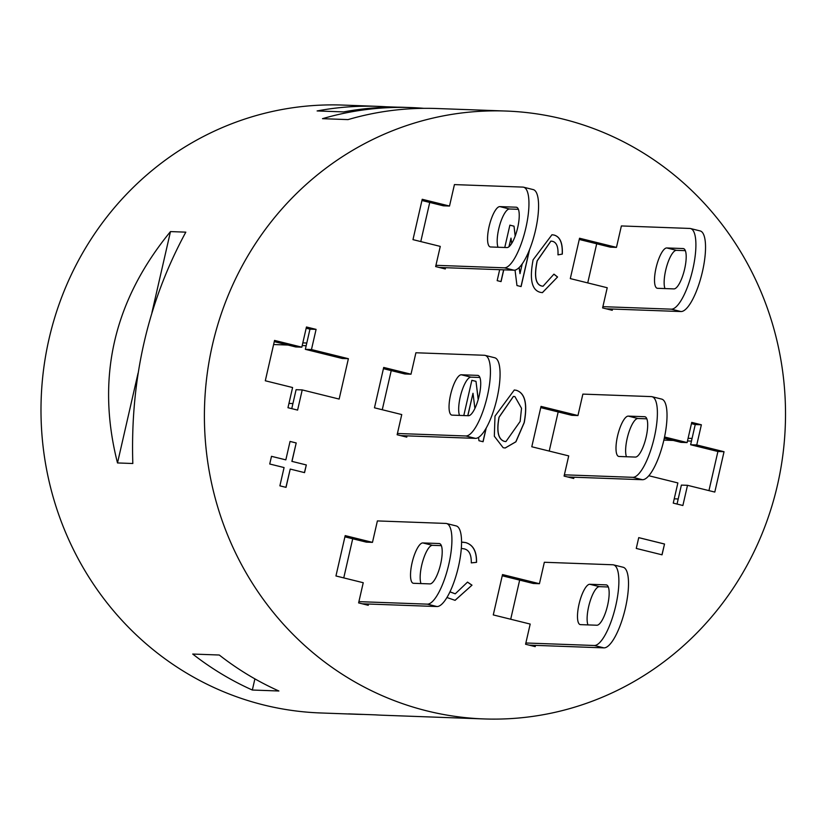 <?xml version="1.0" encoding="UTF-8"?>
<svg xmlns="http://www.w3.org/2000/svg" width="824" height="824" viewBox="0 0 824 824"><rect width="100%" height="100%" fill="white"/><g stroke="black" fill="none" stroke-linecap="round" stroke-linejoin="round"><path stroke-width="1.24" d="M362.23 603.796L436.967 606.536A41.478 12.03 -76.1 0 0 458.185 567.839A41.478 12.03 -76.1 0 0 456.177 525.918L446.546 523.528A41.478 12.03 103.9 0 1 448.544 565.46A41.478 12.03 103.9 0 1 427.337 604.146L436.967 606.536M421.002 583.567A20.734 6.015 103.9 0 1 422.887 560.773A20.734 6.015 103.9 0 1 432.446 545.323L422.815 542.934A20.734 6.015 -76.1 0 0 412.206 562.277A20.734 6.015 -76.1 0 0 413.215 583.248A20.734 6.015 -76.1 0 0 413.576 583.299L429.912 583.897A20.734 6.015 -76.1 0 0 440.521 564.543A20.734 6.015 -76.1 0 0 439.522 543.582A20.734 6.015 -76.1 0 0 439.161 543.531L439.862 543.706M441.365 545.643L432.446 545.323M368.534 604.033L368.246 605.29L358.615 602.9L363.24 582.722L335.945 575.966L345.194 535.61L372.479 542.367L377.392 520.923L445.825 523.425A41.478 12.03 103.9 0 1 446.546 523.528M358.904 601.644L427.337 604.146M372.479 542.367L366.35 542.141L344.916 536.836M343.752 577.902L352.713 538.762M422.815 542.934L439.161 543.531M400.752 435.639L475.479 438.368A41.478 12.03 -76.1 0 0 496.697 399.681A41.478 12.03 -76.1 0 0 494.699 357.75L485.058 355.371A41.478 12.03 103.9 0 1 487.066 397.292A41.478 12.03 103.9 0 1 465.848 435.978L475.479 438.368M459.514 415.399A20.734 6.015 103.9 0 1 461.399 392.605A20.734 6.015 103.9 0 1 470.968 377.155L461.327 374.776A20.734 6.015 -76.1 0 0 450.728 394.119A20.734 6.015 -76.1 0 0 451.727 415.08A20.734 6.015 -76.1 0 0 452.088 415.131L468.434 415.729A20.734 6.015 -76.1 0 0 479.032 396.385A20.734 6.015 -76.1 0 0 478.033 375.425A20.734 6.015 -76.1 0 0 477.673 375.373L478.384 375.548M479.877 377.485L470.968 377.155M407.056 435.865L406.768 437.132L397.137 434.742L401.752 414.565L374.467 407.808L383.706 367.442L411.001 374.199L415.904 352.765L484.337 355.268A41.478 12.03 103.9 0 1 485.058 355.371M397.426 433.486L465.848 435.978M411.001 374.199L404.872 373.983L383.428 368.668M382.264 409.734L391.225 370.604M461.327 374.776L477.673 375.373M439.264 267.47L514.001 270.21A41.478 12.03 -76.1 0 0 535.209 231.513A41.478 12.03 -76.1 0 0 533.21 189.592L523.58 187.203A41.478 12.03 103.9 0 1 525.578 229.134A41.478 12.03 103.9 0 1 504.36 267.821L514.001 270.21M498.026 247.241A20.734 6.015 103.9 0 1 499.921 224.447A20.734 6.015 103.9 0 1 509.479 208.997L499.849 206.608A20.734 6.015 -76.1 0 0 489.24 225.951A20.734 6.015 -76.1 0 0 490.239 246.922A20.734 6.015 -76.1 0 0 490.599 246.973L506.945 247.571A20.734 6.015 -76.1 0 0 517.554 228.217A20.734 6.015 -76.1 0 0 516.545 207.257A20.734 6.015 -76.1 0 0 516.184 207.205L516.895 207.38M518.399 209.317L509.479 208.997M445.568 267.707L445.279 268.964L435.649 266.574L440.274 246.397L412.978 239.64L422.218 199.284L449.513 206.041L454.426 184.597L522.849 187.1A41.478 12.03 103.9 0 1 523.58 187.203M435.937 265.318L504.36 267.821M449.513 206.041L443.384 205.815L421.94 200.51M420.776 241.576L429.737 202.436M499.849 206.608L516.184 207.205M529.193 645.141L603.92 647.87A41.478 12.03 -76.1 0 0 625.138 609.183A41.478 12.03 -76.1 0 0 623.14 567.252L613.499 564.873A41.478 12.03 103.9 0 1 615.507 606.794A41.478 12.03 103.9 0 1 594.289 645.491L603.92 647.87M587.955 624.911A20.734 6.015 103.9 0 1 589.84 602.117A20.734 6.015 103.9 0 1 599.409 586.657L589.768 584.278A20.734 6.015 -76.1 0 0 579.169 603.621A20.734 6.015 -76.1 0 0 580.168 624.582A20.734 6.015 -76.1 0 0 580.529 624.633L596.875 625.231A20.734 6.015 -76.1 0 0 607.473 605.887A20.734 6.015 -76.1 0 0 606.474 584.927A20.734 6.015 -76.1 0 0 606.114 584.875L606.824 585.05M608.318 586.987L599.409 586.657M535.497 645.367L535.209 646.634L525.578 644.244L530.192 624.067L493.277 614.92L502.516 574.565L539.442 583.711L544.345 562.267L612.778 564.77A41.478 12.03 103.9 0 1 613.499 564.873M525.866 642.988L594.289 645.491M539.442 583.711L533.313 583.485L502.238 575.791M510.705 619.236L519.666 580.106M589.768 584.278L606.114 584.875M567.705 476.983L642.442 479.712A41.478 12.03 -76.1 0 0 663.65 441.025A41.478 12.03 -76.1 0 0 661.651 399.094L652.021 396.704A41.478 12.03 103.9 0 1 654.019 438.636A41.478 12.03 103.9 0 1 632.801 477.323L642.442 479.712M626.467 456.743A20.734 6.015 103.9 0 1 628.362 433.949A20.734 6.015 103.9 0 1 637.92 418.499L628.29 416.11A20.734 6.015 -76.1 0 0 617.681 435.463A20.734 6.015 -76.1 0 0 618.68 456.424A20.734 6.015 -76.1 0 0 619.04 456.475L635.386 457.073A20.734 6.015 -76.1 0 0 645.995 437.729A20.734 6.015 -76.1 0 0 644.986 416.759A20.734 6.015 -76.1 0 0 644.625 416.707L645.336 416.882M646.84 418.829L637.92 418.499M574.009 477.209L573.72 478.466L564.09 476.087L568.715 455.899L531.789 446.762L541.028 406.397L577.954 415.543L582.867 394.109L651.29 396.602A41.478 12.03 103.9 0 1 652.021 396.704M564.378 474.82L632.801 477.323M577.954 415.543L571.825 415.317L540.75 407.623M549.217 451.078L558.178 411.938M628.29 416.11L644.625 416.707M606.217 308.815L680.954 311.544A41.478 12.03 -76.1 0 0 702.161 272.857A41.478 12.03 -76.1 0 0 700.163 230.926L690.533 228.547A41.478 12.03 103.9 0 1 692.531 270.468A41.478 12.03 103.9 0 1 671.323 309.165L680.954 311.544M664.978 288.585A20.734 6.015 103.9 0 1 666.874 265.792A20.734 6.015 103.9 0 1 676.432 250.331L666.801 247.952A20.734 6.015 -76.1 0 0 656.192 267.295A20.734 6.015 -76.1 0 0 657.192 288.256A20.734 6.015 -76.1 0 0 657.562 288.307L673.898 288.905A20.734 6.015 -76.1 0 0 684.507 269.561A20.734 6.015 -76.1 0 0 683.508 248.601A20.734 6.015 -76.1 0 0 683.148 248.549L683.848 248.724M685.352 250.661L676.432 250.331M612.52 309.041L612.232 310.308L602.601 307.918L607.226 287.741L570.301 278.594L579.55 238.239L616.465 247.385L621.378 225.941L689.812 228.444A41.478 12.03 103.9 0 1 690.533 228.547M602.89 306.662L671.323 309.165M616.465 247.385L610.337 247.159L579.262 239.465M587.728 282.91L596.7 243.78M666.801 247.952L683.148 248.549M138.061 373.169L117.502 462.944C95.914 378.103 113.578 300.987 170.486 231.585L151.935 312.584M170.486 231.585L185.812 232.152C147.836 302.243 130.182 379.359 132.819 463.51L117.502 462.944M506.07 111.044A304.138 290.542 92.1 0 0 204.609 404.378A304.138 290.542 92.1 0 0 483.853 718.93A304.138 290.542 92.1 0 0 782.8 455.466A304.138 290.542 92.1 0 0 562.74 119.016A304.138 290.542 92.1 0 0 506.07 111.044L436.617 108.51A304.138 290.542 92.1 0 0 348.037 119.604L322.503 118.677A304.138 290.542 -87.9 0 1 411.083 107.573A304.138 290.542 -87.9 0 1 423.835 108.335M411.083 107.573L404.955 107.357A304.138 290.542 92.1 0 0 343.67 111.91L317.116 110.941A304.138 290.542 -87.9 0 1 378.401 106.378L342.65 105.07A304.138 290.542 92.1 0 0 41.2 398.404A304.138 290.542 92.1 0 0 320.433 712.956L356.184 714.254A304.138 290.542 -87.9 0 1 348.655 713.883L375.219 714.851A304.138 290.542 92.1 0 0 382.738 715.232L483.853 718.93M363.714 714.429A304.138 290.542 -87.9 0 1 356.184 714.254M252.34 690.028A304.138 290.542 -87.9 0 1 192.723 654.05L219.277 655.018A304.138 290.542 92.1 0 0 278.893 690.996L252.34 690.028L254.894 678.873M378.401 106.378A304.138 290.542 -87.9 0 1 385.92 106.76L397.426 107.182M385.797 107.316L385.92 106.76M504.556 441.396L505.915 441.592L520.15 421.435L521.52 408.282L514.907 396.591L513.455 396.385L499.107 417.222C496.46 431.426 498.283 439.48 504.556 441.396L505.864 441.592M513.404 396.385L499.014 417.222C496.367 431.416 498.18 439.48 504.453 441.396M494.328 436.236L494.997 416.12L514.3 389.999L516.308 390.288C525.053 393.038 527.7 403.822 524.239 422.63L515.917 441.808L505.184 447.998L503.155 447.71L494.328 436.236M514.248 389.999L516.205 390.277C524.95 393.027 527.597 403.812 524.136 422.63L515.814 441.808L505.133 447.998M529.574 249.569L521.098 286.567L516.967 285.547L515.031 270.107M529.338 250.166L521.005 286.546M519.213 267.481L519.995 273.661L522.241 263.824M519.995 273.661L519.12 267.573M504.762 247.488L509.881 225.148L514.011 226.178L515.237 235.922M514.011 226.178L515.165 236.127M509.871 225.168L513.908 226.167M503.752 269.829L501.054 281.602L497.171 280.644L499.674 269.685M511.683 243.441L511.014 238.115L509.057 246.654M511.014 238.115L508.933 246.757M503.649 269.829L500.951 281.581M286.031 487.355L279.882 485.841L284.074 467.558L269.736 464.005L271.498 456.321L285.835 459.864L290.058 441.427L296.207 442.952L291.984 461.389L306.312 464.942L304.55 472.626L290.223 469.072L286.031 487.355M290.223 469.072L285.938 487.334M306.312 464.942L304.447 472.605M291.984 461.389L306.209 464.932M296.207 442.952L291.881 461.389M290.048 441.448L296.104 442.941M285.835 459.864L271.498 456.341M636.262 548.434L638.734 537.629L664.525 544.015L662.043 554.82L636.262 548.434M664.525 544.015L661.95 554.799M638.734 537.65L664.422 544.015M557.57 276.988L542.419 292.644L540.482 292.366C531.789 290.285 529.338 279.429 533.107 259.797L551.977 234.747L553.996 235.036C560.042 236.622 562.813 242.977 562.298 254.111L557.972 254.853C558.373 246.829 556.54 242.318 552.471 241.308L550.926 241.092L537.238 260.817C534.065 276.091 535.59 284.496 541.842 286.041L543.057 286.216L553.944 274.145L557.57 276.988L542.367 292.644M553.924 274.207L557.467 276.988M550.875 241.092L537.135 260.817C533.962 276.081 535.487 284.496 541.739 286.041L543.006 286.216M562.298 254.111L557.972 254.832M551.926 234.747L553.893 235.025C559.939 236.622 562.71 242.977 562.195 254.111M449.966 591.817L455.27 593.805L467.527 582.105L471.987 585.174L455.033 600.325M471.987 585.174L455.085 600.336L446.927 597.513M467.507 582.156L471.884 585.174M449.935 591.879L455.219 593.805M461.78 548.516L464.056 548.836C469.011 549.886 471.421 554.573 471.297 562.885L476.54 562.349L471.297 562.864M462.717 542.161L465.519 542.563C473.017 544.716 476.653 551.308 476.437 562.339M461.564 542.171L465.622 542.573C473.12 544.726 476.756 551.318 476.54 562.349M463.788 415.564L471.853 380.317L475.994 381.347L478.188 399.609M471.853 380.338L475.891 381.337M474.902 408.436L472.997 393.285L467.857 415.708M472.997 393.285L467.754 415.708M486.222 428.006L483.08 441.736L478.95 440.716L478.528 437.4M486.047 428.315L482.977 441.716M475.994 381.347L478.26 399.362M664.556 436.988L687.113 442.57L691.738 422.393L701.368 424.782L696.754 444.96L724.039 451.717L714.799 492.072L687.504 485.315L682.88 505.503L673.249 503.114L677.874 482.936L648.818 475.736M348.387 358.697L339.148 399.063L302.223 389.917L297.598 410.094L287.967 407.715L292.592 387.527L265.297 380.77L274.547 340.415L301.831 347.172L306.456 326.994L316.086 329.373L311.462 349.561L348.387 358.697L342.259 358.481L305.344 349.335L309.958 329.157L306.178 328.22M302.223 389.917L296.094 389.69L291.758 408.653M301.831 347.172L295.703 346.945L274.268 341.641M316.086 329.373L309.958 329.157M311.462 349.561L305.344 349.335M677.04 504.051L681.376 485.099L687.504 485.315M708.949 490.63L717.91 451.49L690.625 444.733L695.24 424.556L691.46 423.618M724.039 451.717L717.91 451.49M696.754 444.96L690.625 444.733M701.368 424.782L695.24 424.556M687.113 442.57L680.985 442.354L664.288 438.214M678.204 498.963L674.238 498.819M691.449 441.118L687.484 440.974M673.321 440.449L663.866 440.109M692.067 438.43L688.102 438.286M274.217 341.836L275.195 341.867M302.82 342.877L306.786 343.021M273.599 344.525L288.039 345.05M302.202 345.565L306.168 345.709M288.956 403.42L292.922 403.564"/></g></svg>

